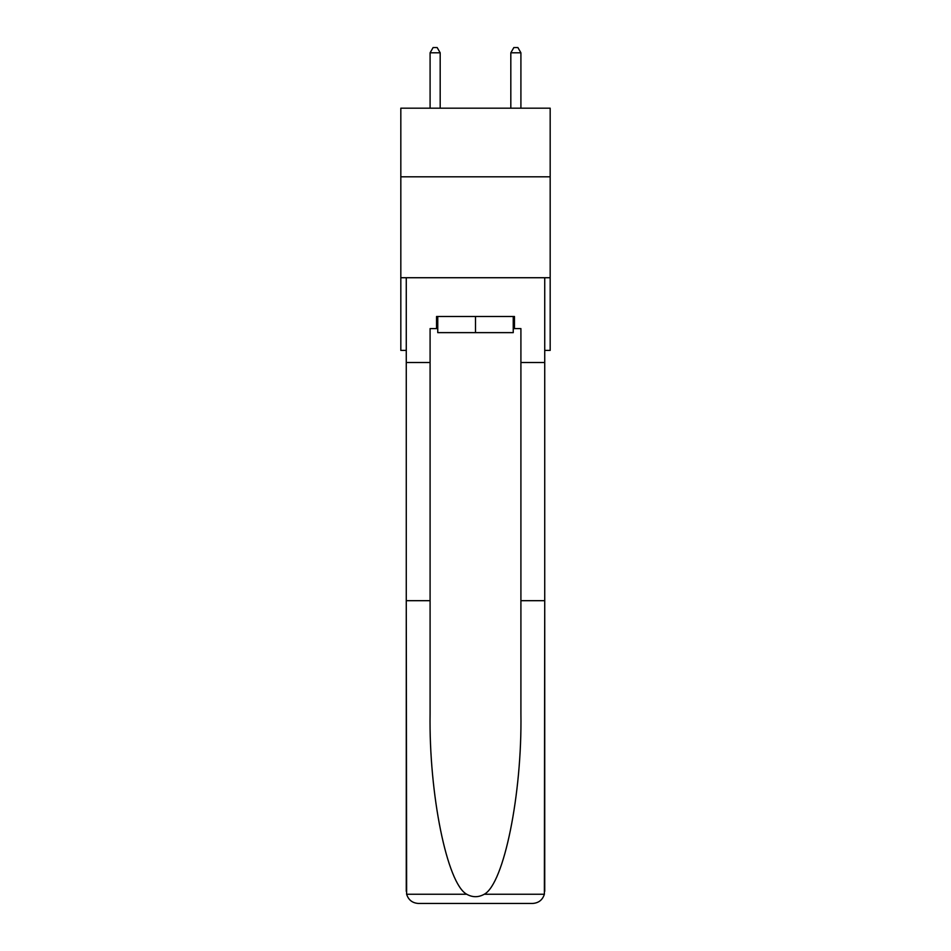 <?xml version="1.0" encoding="UTF-8"?>
<svg xmlns="http://www.w3.org/2000/svg" width="951" height="951" viewBox="0 0 951 951"><rect width="100%" height="100%" fill="white"/><g stroke="black" fill="none" stroke-linecap="round" stroke-linejoin="round"><path stroke-width="1.43" d="M550.177 176.815L550.177 108.188L400.823 108.188L400.823 176.815L550.177 176.815L550.177 350.396L544.733 350.396M550.177 277.728L400.823 277.728L400.823 176.815M400.823 277.728L400.823 350.396L406.267 350.396M513.243 316.493L513.243 332.636L437.757 332.636L437.757 316.493M475.5 316.493L475.5 332.636M513.243 328.594L514.455 328.594L514.455 316.493L436.545 316.493L436.545 328.594L430.09 328.594L430.09 600.687L406.267 600.687L406.624 894.237C408.454 899.967 412.377 903.046 418.381 903.45L449.062 903.45M418.381 903.45L532.619 903.45L418.381 903.45M501.938 903.45L532.619 903.45C538.623 903.046 542.545 899.967 544.376 894.237L544.733 600.687L544.733 891.337M430.09 600.687L430.09 713.607C428.83 793.823 447.053 883.693 466.703 894.237C472.564 897.506 478.424 897.506 484.297 894.237C503.947 883.693 522.17 793.823 520.91 713.607L520.91 328.594L514.455 328.594M406.267 891.337L406.267 277.728L544.733 277.728L544.733 362.509L520.91 362.509M430.09 362.509L406.267 362.509M544.733 362.509L544.733 600.687L520.91 600.687M436.545 328.594L437.757 328.594M440.182 108.188L440.182 52.792L430.09 52.792L430.09 108.188M430.09 52.792L433.109 47.55L437.151 47.55L440.182 52.792M520.91 108.188L520.91 52.792L510.818 52.792L510.818 108.188M510.818 52.792L513.849 47.55L517.891 47.55L520.91 52.792M406.624 894.237L466.703 894.237M484.297 894.237L544.376 894.237"/></g></svg>
